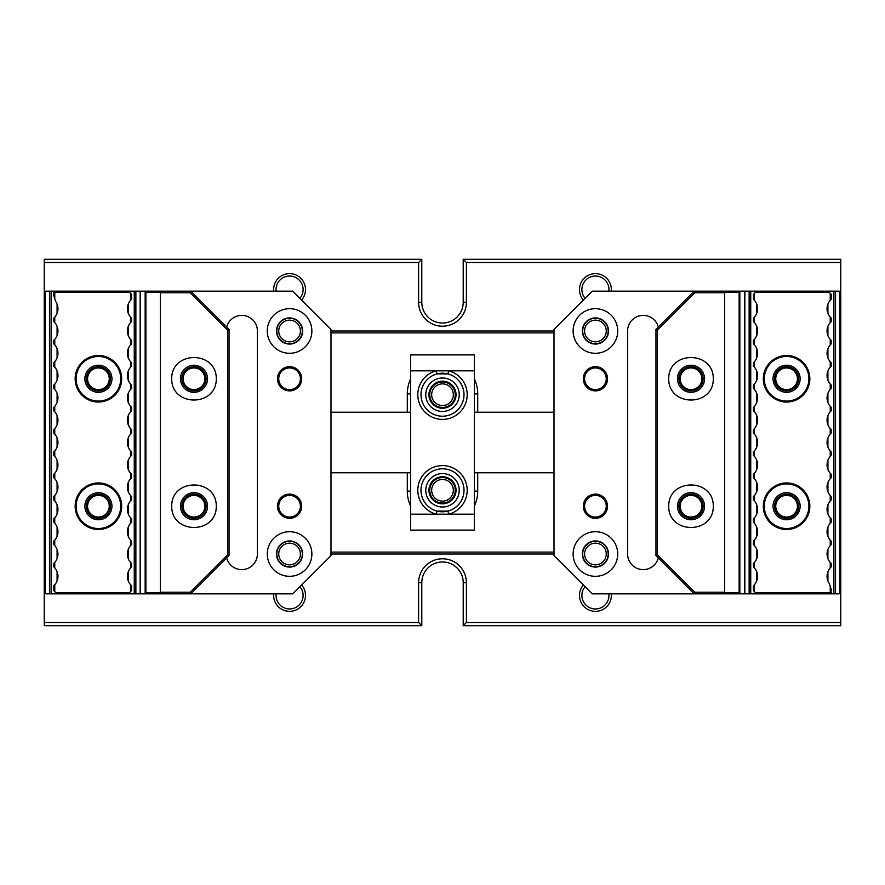 <?xml version="1.0" encoding="UTF-8"?>
<svg xmlns="http://www.w3.org/2000/svg" width="885" height="885" viewBox="0 0 885 885"><rect width="100%" height="100%" fill="white"/><g stroke="black" fill="none" stroke-linecap="round" stroke-linejoin="round"><path stroke-width="1.33" d="M44.25 622.509L44.25 259.305L421.791 259.305L421.791 302.316A20.709 20.709 0 0 0 442.5 323.025A20.709 20.709 0 0 0 463.209 302.316L463.209 259.305L840.75 259.305L840.75 625.695L463.209 625.695L463.209 582.684A20.709 20.709 0 0 0 442.5 561.975A20.709 20.709 0 0 0 421.791 582.684L421.791 625.695L44.25 625.695L44.25 622.509L418.605 622.509L418.605 582.684A23.895 23.895 0 0 1 442.5 558.789A23.895 23.895 0 0 1 466.395 582.684L466.395 622.509L840.75 622.509M554.01 554.01L330.99 554.01M330.99 552.096L554.01 552.096M554.01 332.904L330.99 332.904M407.299 412.233L407.299 393.913A35.201 35.201 0 0 1 410.64 378.935M474.36 378.935A35.201 35.201 0 0 1 477.701 393.913L477.701 412.233M477.701 472.767L477.701 491.087A35.201 35.201 0 0 1 474.36 506.065M410.64 506.065A35.201 35.201 0 0 1 407.299 491.087L407.299 472.767M330.99 330.99L554.01 330.99M611.281 593.835A15.93 15.93 0 0 1 596.225 611.336A15.93 15.93 0 0 1 583.392 584.985M301.608 584.985A15.93 15.93 0 0 1 295.147 610.351A15.93 15.93 0 0 1 273.719 593.835M583.392 300.015A15.93 15.93 0 0 1 596.225 273.664A15.93 15.93 0 0 1 611.281 291.165M273.719 291.165A15.93 15.93 0 0 1 295.147 274.649A15.93 15.93 0 0 1 301.608 300.015M840.75 262.491L466.395 262.491L466.395 302.316A23.895 23.895 0 0 1 442.5 326.211A23.895 23.895 0 0 1 418.605 302.316L418.605 262.491L44.25 262.491M429.756 394.71A12.744 12.744 0 0 1 448.872 383.67A12.744 12.744 0 0 1 448.872 405.75A12.744 12.744 0 0 1 429.756 394.71M429.756 490.29A12.744 12.744 0 0 1 448.872 479.25A12.744 12.744 0 0 1 448.872 501.33A12.744 12.744 0 0 1 429.756 490.29M431.67 490.29A10.83 10.83 0 0 0 447.921 499.671A10.83 10.83 0 0 0 447.921 480.909A10.83 10.83 0 0 0 431.67 490.29M431.67 394.71A10.83 10.83 0 0 0 447.921 404.091A10.83 10.83 0 0 0 447.921 385.329A10.83 10.83 0 0 0 431.67 394.71M585.096 586.689A13.54 13.54 0 0 0 595.428 608.968A13.54 13.54 0 0 0 608.869 593.835M276.131 593.835A13.54 13.54 0 0 0 289.572 608.968A13.54 13.54 0 0 0 299.904 586.689M299.904 298.311A13.54 13.54 0 0 0 289.572 276.031A13.54 13.54 0 0 0 276.131 291.165M608.869 291.165A13.54 13.54 0 0 0 595.428 276.031A13.54 13.54 0 0 0 585.096 298.311M421.791 259.305L418.605 262.491M463.209 259.305L466.395 262.491M418.605 622.509L421.791 625.695M466.395 622.509L463.209 625.695M428.959 490.29A13.54 13.54 0 0 1 449.27 478.564A13.54 13.54 0 0 1 449.27 502.016A13.54 13.54 0 0 1 428.959 490.29A13.54 13.54 0 0 0 449.27 502.016A13.54 13.54 0 0 0 449.27 478.564A13.54 13.54 0 0 0 428.959 490.29M428.959 394.71A13.54 13.54 0 0 1 449.27 382.984A13.54 13.54 0 0 1 449.27 406.436A13.54 13.54 0 0 1 428.959 394.71A13.54 13.54 0 0 0 449.27 406.436A13.54 13.54 0 0 0 449.27 382.984A13.54 13.54 0 0 0 428.959 394.71M447.921 511.099A21.506 21.506 0 0 0 463.696 486.661A21.506 21.506 0 0 0 440.675 468.862A21.506 21.506 0 0 0 420.994 490.29A21.506 21.506 0 0 1 453.253 471.661A21.506 21.506 0 0 1 453.253 508.919A21.506 21.506 0 0 1 420.994 490.29A21.506 21.506 0 0 0 437.079 511.099L447.921 511.099L448.717 514.185L436.283 514.185A24.691 24.691 0 0 1 422.245 476.174A24.691 24.691 0 0 1 462.755 476.174A24.691 24.691 0 0 1 448.717 514.185L474.36 514.185L474.36 530.115L410.64 530.115L410.64 354.885L474.36 354.885L474.36 370.815L448.717 370.815A24.691 24.691 0 0 1 462.755 408.826A24.691 24.691 0 0 1 422.245 408.826A24.691 24.691 0 0 1 436.283 370.815L448.717 370.815L447.921 373.901L437.079 373.901A21.506 21.506 0 0 0 420.994 394.71A21.506 21.506 0 0 1 453.253 376.081A21.506 21.506 0 0 1 453.253 413.339A21.506 21.506 0 0 1 420.994 394.71A21.506 21.506 0 0 0 440.675 416.138A21.506 21.506 0 0 0 463.696 398.338A21.506 21.506 0 0 0 447.921 373.901M474.36 514.185L474.36 370.815M425.773 490.29A16.726 16.726 0 0 1 450.863 475.809A16.726 16.726 0 0 1 450.863 504.771A16.726 16.726 0 0 1 425.773 490.29M425.773 394.71A16.726 16.726 0 0 1 450.863 380.229A16.726 16.726 0 0 1 450.863 409.191A16.726 16.726 0 0 1 425.773 394.71M410.64 370.815L436.283 370.815L437.079 373.901M437.079 511.099L436.283 514.185L410.64 514.185M53.808 590.649L53.808 585.715L54.759 584.742L54.759 591.6L53.808 590.649M53.808 321.587L53.808 318.091L54.759 317.118L54.759 322.56L53.808 321.587M53.808 566.909L53.808 563.413L54.759 562.44L54.759 567.882L53.808 566.909M53.808 343.889L53.808 340.393L54.759 339.42L54.759 344.862L53.808 343.889M53.808 544.607L53.808 541.111L54.759 540.138L54.759 545.58L53.808 544.607M53.808 366.191L53.808 362.695L54.759 361.722L54.759 367.164L53.808 366.191M53.808 522.305L53.808 518.809L54.759 517.836L54.759 523.278L53.808 522.305M53.808 388.493L53.808 384.997L54.759 384.024L54.759 389.466L53.808 388.493M53.808 500.003L53.808 496.507L54.759 495.534L54.759 500.976L53.808 500.003M53.808 477.701L53.808 474.205L54.759 473.232L54.759 478.674L53.808 477.701M53.808 410.795L53.808 407.299L54.759 406.326L54.759 411.768L53.808 410.795M53.808 433.097L53.808 429.601L54.759 428.628L54.759 434.07L53.808 433.097M53.808 455.399L53.808 451.903L54.759 450.93L54.759 456.372L53.808 455.399M75.159 378.78A23.253 23.253 0 0 1 110.039 358.635A23.253 23.253 0 0 1 110.039 398.925A23.253 23.253 0 0 1 75.159 378.78M75.159 506.22A23.253 23.253 0 0 1 110.039 486.075A23.253 23.253 0 0 1 110.039 526.365A23.253 23.253 0 0 1 75.159 506.22M56.994 593.835L45.843 593.835L45.201 593.193L45.201 291.807L45.843 291.165L134.255 291.165L134.255 593.835L56.994 593.835L54.759 591.6M56.043 592.884L129.321 592.884L130.593 591.6L130.593 584.742A12.744 12.744 0 0 1 130.593 567.882L130.593 562.44A12.744 12.744 0 0 1 130.593 545.58L130.593 540.138A12.744 12.744 0 0 1 130.593 523.278L130.593 517.836A12.744 12.744 0 0 1 130.593 500.976L130.593 495.534A12.744 12.744 0 0 1 130.593 478.674L130.593 473.232A12.744 12.744 0 0 1 130.593 456.372L130.593 450.93A12.744 12.744 0 0 1 130.593 434.07L130.593 428.628A12.744 12.744 0 0 1 130.593 411.768L130.593 406.326A12.744 12.744 0 0 1 130.593 389.466L130.593 384.024A12.744 12.744 0 0 1 130.593 367.164L130.593 361.722A12.744 12.744 0 0 1 130.593 344.862L130.593 339.42A12.744 12.744 0 0 1 130.593 322.56L130.593 317.118A12.744 12.744 0 0 1 130.593 300.258L130.593 293.4L129.321 292.116L54.759 292.116L54.759 298.599L55.633 301.365A12.744 12.744 0 0 1 54.759 317.118M54.759 339.42A12.744 12.744 0 0 0 54.759 322.56M54.759 361.722A12.744 12.744 0 0 0 54.759 344.862M54.759 384.024A12.744 12.744 0 0 0 54.759 367.164M54.759 406.326A12.744 12.744 0 0 0 54.759 389.466M54.759 428.628A12.744 12.744 0 0 0 54.759 411.768M54.759 434.07A12.744 12.744 0 0 1 54.759 450.93M54.759 473.232A12.744 12.744 0 0 0 54.759 456.372M54.759 495.534A12.744 12.744 0 0 0 54.759 478.674M54.759 517.836A12.744 12.744 0 0 0 54.759 500.976M54.759 540.138A12.744 12.744 0 0 0 54.759 523.278M54.759 562.44A12.744 12.744 0 0 0 54.759 545.58M54.759 584.742A12.744 12.744 0 0 0 54.759 567.882M130.593 562.44L131.544 563.413L131.544 566.909L130.593 567.882M130.593 293.4L131.544 294.351L131.544 299.285L130.593 300.258M130.593 540.138L131.544 541.111L131.544 544.607L130.593 545.58M130.593 317.118L131.544 318.091L131.544 321.587L130.593 322.56M130.593 517.836L131.544 518.809L131.544 522.305L130.593 523.278M130.593 339.42L131.544 340.393L131.544 343.889L130.593 344.862M130.593 495.534L131.544 496.507L131.544 500.003L130.593 500.976M130.593 361.722L131.544 362.695L131.544 366.191L130.593 367.164M130.593 473.232L131.544 474.205L131.544 477.701L130.593 478.674M130.593 450.93L131.544 451.903L131.544 455.399L130.593 456.372M130.593 384.024L131.544 384.997L131.544 388.493L130.593 389.466M130.593 406.326L131.544 407.299L131.544 410.795L130.593 411.768M130.593 428.628L131.544 429.601L131.544 433.097L130.593 434.07M140.151 291.165L190.806 291.165L229.038 329.397L229.038 555.603L190.806 593.835L140.151 593.835L140.151 291.165L134.255 291.165M134.255 593.835L140.151 593.835M45.201 593.193L45.201 291.807M158.813 592.884L160.351 592.242L160.351 292.758L158.813 292.116L145.87 292.116L145.87 592.884L158.813 592.884L158.603 593.835M140.472 291.165L140.472 593.835M207.532 506.22A13.54 13.54 0 0 0 187.222 494.494A13.54 13.54 0 0 0 187.222 517.946A13.54 13.54 0 0 0 207.532 506.22M216.294 506.22C216.526 477.911 171.458 477.911 171.69 506.22C171.458 534.529 216.526 534.529 216.294 506.22M207.532 378.78A13.54 13.54 0 0 0 187.222 367.054A13.54 13.54 0 0 0 187.222 390.506A13.54 13.54 0 0 0 207.532 378.78M216.294 378.78C216.526 350.471 171.458 350.471 171.69 378.78C171.458 407.089 216.526 407.089 216.294 378.78M111.953 378.78A13.54 13.54 0 0 0 91.642 367.054A13.54 13.54 0 0 0 91.642 390.506A13.54 13.54 0 0 0 111.953 378.78M120.714 378.78A22.302 22.302 0 0 0 98.412 356.478A22.302 22.302 0 0 0 76.11 378.78A22.302 22.302 0 0 0 98.412 401.082A22.302 22.302 0 0 0 120.714 378.78M111.953 506.22A13.54 13.54 0 0 0 91.642 494.494A13.54 13.54 0 0 0 91.642 517.946A13.54 13.54 0 0 0 111.953 506.22M120.714 506.22A22.302 22.302 0 0 0 98.412 483.918A22.302 22.302 0 0 0 76.11 506.22A22.302 22.302 0 0 0 98.412 528.522A22.302 22.302 0 0 0 120.714 506.22M135.87 291.165L135.87 593.835M130.593 584.742L131.544 585.715L131.544 590.649L130.593 591.6M49.494 291.165L49.494 593.835M54.759 298.599L53.808 295.579L53.808 291.165L54.759 292.116M56.065 315.37L57.082 313.312L57.082 304.064L56.065 302.006M56.065 337.672L57.082 335.614L57.082 326.366L56.065 324.308M56.065 359.974L57.082 357.916L57.082 348.668L56.065 346.61M56.065 382.276L57.082 380.218L57.082 370.97L56.065 368.912M56.065 404.578L57.082 402.52L57.082 393.272L56.065 391.214M56.065 426.88L57.082 424.822L57.082 415.574L56.065 413.516M56.065 449.182L57.082 447.124L57.082 437.876L56.065 435.818M56.065 471.484L57.082 469.426L57.082 460.178L56.065 458.12M56.065 493.786L57.082 491.728L57.082 482.48L56.065 480.422M56.065 516.088L57.082 514.03L57.082 504.782L56.065 502.724M56.065 538.39L57.082 536.332L57.082 527.084L56.065 525.026M56.065 560.692L57.082 558.634L57.082 549.386L56.065 547.328M56.065 582.994L57.082 580.936L57.082 571.688L56.065 569.63M129.298 569.63L128.27 571.688L128.27 580.936L129.099 582.662M129.298 547.328L128.27 549.386L128.27 558.634L129.099 560.36M129.298 525.026L128.27 527.084L128.27 536.332L129.099 538.058M129.298 502.724L128.27 504.782L128.27 514.03L129.099 515.756M129.298 480.422L128.27 482.48L128.27 491.728L129.099 493.454M129.298 458.12L128.27 460.178L128.27 469.426L129.099 471.152M129.298 435.818L128.27 437.876L128.27 447.124L129.099 448.85M129.298 413.516L128.27 415.574L128.27 424.822L129.298 426.88M129.298 391.214L128.27 393.272L128.27 402.52L129.298 404.578M129.298 368.912L128.27 370.97L128.27 380.218L129.298 382.276M129.298 346.61L128.27 348.668L128.27 357.916L129.298 359.974M129.298 324.308L128.27 326.366L128.27 335.614L129.298 337.672M129.298 302.006L128.27 304.064L128.27 313.312L129.298 315.37M145.87 292.116L144.897 291.165M144.897 593.835L145.87 592.884M128.358 291.165L129.321 292.116M129.321 592.884L128.358 593.835M160.351 592.242L190.242 592.242L227.589 554.895L227.589 330.105L190.242 292.758L160.351 292.758M190.242 592.242L190.872 593.769M227.589 554.895L229.038 555.503M227.589 330.105L229.038 329.497M190.242 292.758L190.872 291.231M158.813 292.116L158.603 291.165M289.572 566.754A12.744 12.744 0 0 1 276.828 554.01A12.744 12.744 0 0 1 289.572 541.266A12.744 12.744 0 0 1 302.316 554.01A12.744 12.744 0 0 1 289.572 566.754M289.572 343.734A12.744 12.744 0 0 1 276.828 330.99A12.744 12.744 0 0 1 289.572 318.246A12.744 12.744 0 0 1 302.316 330.99A12.744 12.744 0 0 1 289.572 343.734M289.572 543.18A10.83 10.83 0 0 0 280.191 559.431A10.83 10.83 0 0 0 298.953 559.431A10.83 10.83 0 0 0 289.572 543.18M289.572 320.16A10.83 10.83 0 0 0 280.191 336.411A10.83 10.83 0 0 0 298.953 336.411A10.83 10.83 0 0 0 289.572 320.16M190.806 291.165L292.758 291.165L330.99 329.397L330.99 555.603L292.758 593.835L190.806 593.835M289.572 308.688A22.302 22.302 0 0 1 311.874 330.99A22.302 22.302 0 0 1 289.572 353.292A22.302 22.302 0 0 1 267.27 330.99A22.302 22.302 0 0 1 289.572 308.688M289.572 531.708A22.302 22.302 0 0 1 311.874 554.01A22.302 22.302 0 0 1 289.572 576.312A22.302 22.302 0 0 1 267.27 554.01A22.302 22.302 0 0 1 289.572 531.708M289.572 366.678A12.102 12.102 0 0 1 300.059 384.831A12.102 12.102 0 0 1 279.085 384.831A12.102 12.102 0 0 1 289.572 366.678M289.572 494.118A12.102 12.102 0 0 1 300.059 512.271A12.102 12.102 0 0 1 279.085 512.271A12.102 12.102 0 0 1 289.572 494.118M98.412 366.678A12.102 12.102 0 0 1 108.899 384.831A12.102 12.102 0 0 1 87.925 384.831A12.102 12.102 0 0 1 98.412 366.678M98.412 494.118A12.102 12.102 0 0 1 108.899 512.271A12.102 12.102 0 0 1 87.925 512.271A12.102 12.102 0 0 1 98.412 494.118M193.992 366.678A12.102 12.102 0 0 1 204.479 384.831A12.102 12.102 0 0 1 183.505 384.831A12.102 12.102 0 0 1 193.992 366.678M193.992 494.118A12.102 12.102 0 0 1 204.479 512.271A12.102 12.102 0 0 1 183.505 512.271A12.102 12.102 0 0 1 193.992 494.118M226.682 557.959A15.609 15.609 0 0 0 257.391 554.01L257.391 330.99A15.609 15.609 0 0 0 226.682 327.041M44.25 555.603L44.892 556.245M44.892 328.755L44.25 329.397M193.992 495.39A10.83 10.83 0 0 0 184.611 511.641A10.83 10.83 0 0 0 203.373 511.641A10.83 10.83 0 0 0 193.992 495.39M193.992 367.95A10.83 10.83 0 0 0 184.611 384.201A10.83 10.83 0 0 0 203.373 384.201A10.83 10.83 0 0 0 193.992 367.95M98.412 495.39A10.83 10.83 0 0 0 89.031 511.641A10.83 10.83 0 0 0 107.793 511.641A10.83 10.83 0 0 0 98.412 495.39M98.412 367.95A10.83 10.83 0 0 0 89.031 384.201A10.83 10.83 0 0 0 107.793 384.201A10.83 10.83 0 0 0 98.412 367.95M289.572 495.39A10.83 10.83 0 0 0 280.191 511.641A10.83 10.83 0 0 0 298.953 511.641A10.83 10.83 0 0 0 289.572 495.39M289.572 367.95A10.83 10.83 0 0 0 280.191 384.201A10.83 10.83 0 0 0 298.953 384.201A10.83 10.83 0 0 0 289.572 367.95M289.572 567.075A13.065 13.065 0 0 0 300.889 547.483A13.065 13.065 0 0 0 278.255 547.483A13.065 13.065 0 0 0 289.572 567.075M289.572 344.055A13.065 13.065 0 0 0 300.889 324.463A13.065 13.065 0 0 0 278.255 324.463A13.065 13.065 0 0 0 289.572 344.055M595.428 318.246A12.744 12.744 0 0 1 608.172 330.99A12.744 12.744 0 0 1 595.428 343.734A12.744 12.744 0 0 1 582.684 330.99A12.744 12.744 0 0 1 595.428 318.246M595.428 541.266A12.744 12.744 0 0 1 608.172 554.01A12.744 12.744 0 0 1 595.428 566.754A12.744 12.744 0 0 1 582.684 554.01A12.744 12.744 0 0 1 595.428 541.266M595.428 341.82A10.83 10.83 0 0 0 604.809 325.569A10.83 10.83 0 0 0 586.047 325.569A10.83 10.83 0 0 0 595.428 341.82M595.428 564.84A10.83 10.83 0 0 0 604.809 548.589A10.83 10.83 0 0 0 586.047 548.589A10.83 10.83 0 0 0 595.428 564.84M744.849 593.835L592.242 593.835L554.01 555.603L554.01 329.397L592.242 291.165L744.849 291.165L744.849 593.835L750.745 593.835L750.745 291.165L744.849 291.165M595.428 576.312A22.302 22.302 0 0 1 573.126 554.01A22.302 22.302 0 0 1 595.428 531.708A22.302 22.302 0 0 1 617.73 554.01A22.302 22.302 0 0 1 595.428 576.312M595.428 353.292A22.302 22.302 0 0 1 573.126 330.99A22.302 22.302 0 0 1 595.428 308.688A22.302 22.302 0 0 1 617.73 330.99A22.302 22.302 0 0 1 595.428 353.292M595.428 518.322A12.102 12.102 0 0 1 584.941 500.169A12.102 12.102 0 0 1 605.915 500.169A12.102 12.102 0 0 1 595.428 518.322M595.428 390.882A12.102 12.102 0 0 1 584.941 372.729A12.102 12.102 0 0 1 605.915 372.729A12.102 12.102 0 0 1 595.428 390.882M786.588 518.322A12.102 12.102 0 0 1 776.101 500.169A12.102 12.102 0 0 1 797.075 500.169A12.102 12.102 0 0 1 786.588 518.322M786.588 390.882A12.102 12.102 0 0 1 776.101 372.729A12.102 12.102 0 0 1 797.075 372.729A12.102 12.102 0 0 1 786.588 390.882M691.008 518.322A12.102 12.102 0 0 1 680.521 500.169A12.102 12.102 0 0 1 701.495 500.169A12.102 12.102 0 0 1 691.008 518.322M691.008 390.882A12.102 12.102 0 0 1 680.521 372.729A12.102 12.102 0 0 1 701.495 372.729A12.102 12.102 0 0 1 691.008 390.882M658.318 327.041A15.609 15.609 0 0 0 627.609 330.99L627.609 554.01A15.609 15.609 0 0 0 658.318 557.959M840.75 329.397L840.108 328.755M840.108 556.245L840.75 555.603M691.008 389.61A10.83 10.83 0 0 0 700.389 373.359A10.83 10.83 0 0 0 681.627 373.359A10.83 10.83 0 0 0 691.008 389.61M691.008 517.05A10.83 10.83 0 0 0 700.389 500.799A10.83 10.83 0 0 0 681.627 500.799A10.83 10.83 0 0 0 691.008 517.05M786.588 389.61A10.83 10.83 0 0 0 795.969 373.359A10.83 10.83 0 0 0 777.207 373.359A10.83 10.83 0 0 0 786.588 389.61M786.588 517.05A10.83 10.83 0 0 0 795.969 500.799A10.83 10.83 0 0 0 777.207 500.799A10.83 10.83 0 0 0 786.588 517.05M595.428 389.61A10.83 10.83 0 0 0 604.809 373.359A10.83 10.83 0 0 0 586.047 373.359A10.83 10.83 0 0 0 595.428 389.61M595.428 517.05A10.83 10.83 0 0 0 604.809 500.799A10.83 10.83 0 0 0 586.047 500.799A10.83 10.83 0 0 0 595.428 517.05M595.428 317.925A13.065 13.065 0 0 0 584.111 337.517A13.065 13.065 0 0 0 606.745 337.517A13.065 13.065 0 0 0 595.428 317.925M595.428 540.945A13.065 13.065 0 0 0 584.111 560.537A13.065 13.065 0 0 0 606.745 560.537A13.065 13.065 0 0 0 595.428 540.945M831.192 294.351L831.192 299.285L830.241 300.258L830.241 293.4L831.192 294.351M831.192 563.413L831.192 566.909L830.241 567.882L830.241 562.44L831.192 563.413M831.192 318.091L831.192 321.587L830.241 322.56L830.241 317.118L831.192 318.091M831.192 541.111L831.192 544.607L830.241 545.58L830.241 540.138L831.192 541.111M831.192 340.393L831.192 343.889L830.241 344.862L830.241 339.42L831.192 340.393M831.192 518.809L831.192 522.305L830.241 523.278L830.241 517.836L831.192 518.809M831.192 362.695L831.192 366.191L830.241 367.164L830.241 361.722L831.192 362.695M831.192 496.507L831.192 500.003L830.241 500.976L830.241 495.534L831.192 496.507M831.192 384.997L831.192 388.493L830.241 389.466L830.241 384.024L831.192 384.997M831.192 407.299L831.192 410.795L830.241 411.768L830.241 406.326L831.192 407.299M831.192 474.205L831.192 477.701L830.241 478.674L830.241 473.232L831.192 474.205M831.192 451.903L831.192 455.399L830.241 456.372L830.241 450.93L831.192 451.903M831.192 429.601L831.192 433.097L830.241 434.07L830.241 428.628L831.192 429.601M809.841 506.22A23.253 23.253 0 0 1 774.961 526.365A23.253 23.253 0 0 1 774.961 486.075A23.253 23.253 0 0 1 809.841 506.22M809.841 378.78A23.253 23.253 0 0 1 774.961 398.925A23.253 23.253 0 0 1 774.961 358.635A23.253 23.253 0 0 1 809.841 378.78M750.745 291.165L828.006 291.165L830.241 293.4M828.957 292.116L755.679 292.116L754.407 293.4L754.407 300.258A12.744 12.744 0 0 1 754.407 317.118L754.407 322.56A12.744 12.744 0 0 1 754.407 339.42L754.407 344.862A12.744 12.744 0 0 1 754.407 361.722L754.407 367.164A12.744 12.744 0 0 1 754.407 384.024L754.407 389.466A12.744 12.744 0 0 1 754.407 406.326L754.407 411.768A12.744 12.744 0 0 1 754.407 428.628L754.407 434.07A12.744 12.744 0 0 1 754.407 450.93L754.407 456.372A12.744 12.744 0 0 1 754.407 473.232L754.407 478.674A12.744 12.744 0 0 1 754.407 495.534L754.407 500.976A12.744 12.744 0 0 1 754.407 517.836L754.407 523.278A12.744 12.744 0 0 1 754.407 540.138L754.407 545.58A12.744 12.744 0 0 1 754.407 562.44L754.407 567.882A12.744 12.744 0 0 1 754.407 584.742L754.407 591.6L755.679 592.884L830.241 592.884L830.241 586.401L829.367 583.635A12.744 12.744 0 0 1 830.241 567.882M830.241 545.58A12.744 12.744 0 0 0 830.241 562.44M830.241 523.278A12.744 12.744 0 0 0 830.241 540.138M830.241 500.976A12.744 12.744 0 0 0 830.241 517.836M830.241 478.674A12.744 12.744 0 0 0 830.241 495.534M830.241 456.372A12.744 12.744 0 0 0 830.241 473.232M830.241 450.93A12.744 12.744 0 0 1 830.241 434.07M830.241 411.768A12.744 12.744 0 0 0 830.241 428.628M830.241 389.466A12.744 12.744 0 0 0 830.241 406.326M830.241 367.164A12.744 12.744 0 0 0 830.241 384.024M830.241 344.862A12.744 12.744 0 0 0 830.241 361.722M830.241 322.56A12.744 12.744 0 0 0 830.241 339.42M830.241 300.258A12.744 12.744 0 0 0 830.241 317.118M754.407 322.56L753.456 321.587L753.456 318.091L754.407 317.118M754.407 591.6L753.456 590.649L753.456 585.715L754.407 584.742M754.407 344.862L753.456 343.889L753.456 340.393L754.407 339.42M754.407 567.882L753.456 566.909L753.456 563.413L754.407 562.44M754.407 367.164L753.456 366.191L753.456 362.695L754.407 361.722M754.407 545.58L753.456 544.607L753.456 541.111L754.407 540.138M754.407 389.466L753.456 388.493L753.456 384.997L754.407 384.024M754.407 523.278L753.456 522.305L753.456 518.809L754.407 517.836M754.407 411.768L753.456 410.795L753.456 407.299L754.407 406.326M754.407 434.07L753.456 433.097L753.456 429.601L754.407 428.628M754.407 500.976L753.456 500.003L753.456 496.507L754.407 495.534M754.407 478.674L753.456 477.701L753.456 474.205L754.407 473.232M754.407 456.372L753.456 455.399L753.456 451.903L754.407 450.93M828.006 291.165L839.157 291.165L839.799 291.807L839.799 593.193L839.157 593.835L750.745 593.835M694.194 593.835L655.962 555.603L655.962 329.397L694.194 291.165M839.799 291.807L839.799 593.193M726.187 292.116L724.649 292.758L724.649 592.242L726.187 592.884L739.13 592.884L739.13 292.116L726.187 292.116L726.397 291.165M744.528 593.835L744.528 291.165M677.467 378.78A13.54 13.54 0 0 0 697.778 390.506A13.54 13.54 0 0 0 697.778 367.054A13.54 13.54 0 0 0 677.467 378.78M668.706 378.78C668.474 407.089 713.542 407.089 713.31 378.78C713.542 350.471 668.474 350.471 668.706 378.78M677.467 506.22A13.54 13.54 0 0 0 697.778 517.946A13.54 13.54 0 0 0 697.778 494.494A13.54 13.54 0 0 0 677.467 506.22M668.706 506.22C668.474 534.529 713.542 534.529 713.31 506.22C713.542 477.911 668.474 477.911 668.706 506.22M773.047 506.22A13.54 13.54 0 0 0 793.358 517.946A13.54 13.54 0 0 0 793.358 494.494A13.54 13.54 0 0 0 773.047 506.22M764.286 506.22A22.302 22.302 0 0 0 786.588 528.522A22.302 22.302 0 0 0 808.89 506.22A22.302 22.302 0 0 0 786.588 483.918A22.302 22.302 0 0 0 764.286 506.22M773.047 378.78A13.54 13.54 0 0 0 793.358 390.506A13.54 13.54 0 0 0 793.358 367.054A13.54 13.54 0 0 0 773.047 378.78M764.286 378.78A22.302 22.302 0 0 0 786.588 401.082A22.302 22.302 0 0 0 808.89 378.78A22.302 22.302 0 0 0 786.588 356.478A22.302 22.302 0 0 0 764.286 378.78M749.13 593.835L749.13 291.165M754.407 300.258L753.456 299.285L753.456 294.351L754.407 293.4M835.506 593.835L835.506 291.165M830.241 586.401L831.192 589.421L831.192 593.835L830.241 592.884M828.935 569.63L827.917 571.688L827.917 580.936L828.935 582.994M828.935 547.328L827.917 549.386L827.917 558.634L828.935 560.692M828.935 525.026L827.917 527.084L827.917 536.332L828.935 538.39M828.935 502.724L827.917 504.782L827.917 514.03L828.935 516.088M828.935 480.422L827.917 482.48L827.917 491.728L828.935 493.786M828.935 458.12L827.917 460.178L827.917 469.426L828.935 471.484M828.935 435.818L827.917 437.876L827.917 447.124L828.935 449.182M828.935 413.516L827.917 415.574L827.917 424.822L828.935 426.88M828.935 391.214L827.917 393.272L827.917 402.52L828.935 404.578M828.935 368.912L827.917 370.97L827.917 380.218L828.935 382.276M828.935 346.61L827.917 348.668L827.917 357.916L828.935 359.974M828.935 324.308L827.917 326.366L827.917 335.614L828.935 337.672M828.935 302.006L827.917 304.064L827.917 313.312L828.935 315.37M755.702 315.37L756.73 313.312L756.73 304.064L755.901 302.338M755.702 337.672L756.73 335.614L756.73 326.366L755.901 324.64M755.702 359.974L756.73 357.916L756.73 348.668L755.901 346.942M755.702 382.276L756.73 380.218L756.73 370.97L755.901 369.244M755.702 404.578L756.73 402.52L756.73 393.272L755.901 391.546M755.702 426.88L756.73 424.822L756.73 415.574L755.901 413.848M755.702 449.182L756.73 447.124L756.73 437.876L755.901 436.15M755.702 471.484L756.73 469.426L756.73 460.178L755.901 458.452M755.702 493.786L756.73 491.728L756.73 482.48L755.901 480.754M755.702 516.088L756.73 514.03L756.73 504.782L755.901 503.056M755.702 538.39L756.73 536.332L756.73 527.084L755.901 525.358M755.702 560.692L756.73 558.634L756.73 549.386L755.901 547.66M755.702 582.994L756.73 580.936L756.73 571.688L755.901 569.962M827.917 491.728A12.744 12.744 0 0 1 827.917 482.48M827.917 514.03A12.744 12.744 0 0 1 827.917 504.782M827.917 536.332A12.744 12.744 0 0 1 827.917 527.084M739.13 592.884L740.103 593.835M740.103 291.165L739.13 292.116M756.642 593.835L755.679 592.884M755.679 292.116L756.642 291.165M724.649 292.758L694.758 292.758L657.411 330.105L657.411 554.895L694.758 592.242L724.649 592.242M694.758 292.758L694.128 291.231M657.411 330.105L655.962 329.497M657.411 554.895L655.962 555.503M694.758 592.242L694.128 593.769M726.187 592.884L726.397 593.835M407.299 393.913L410.64 393.913M410.64 491.087L407.299 491.087M474.36 491.087L477.701 491.087M477.701 393.913L474.36 393.913M421.791 302.316L418.605 302.316M463.209 302.316L466.395 302.316M418.605 582.684L421.791 582.684M466.395 582.684L463.209 582.684M51.109 593.835L51.109 291.165M145.162 291.408L145.162 593.592M833.891 291.165L833.891 593.835M739.838 593.592L739.838 291.408M330.99 472.767L410.64 472.767M330.99 412.233L410.64 412.233M554.01 412.233L474.36 412.233M554.01 472.767L474.36 472.767"/></g></svg>
